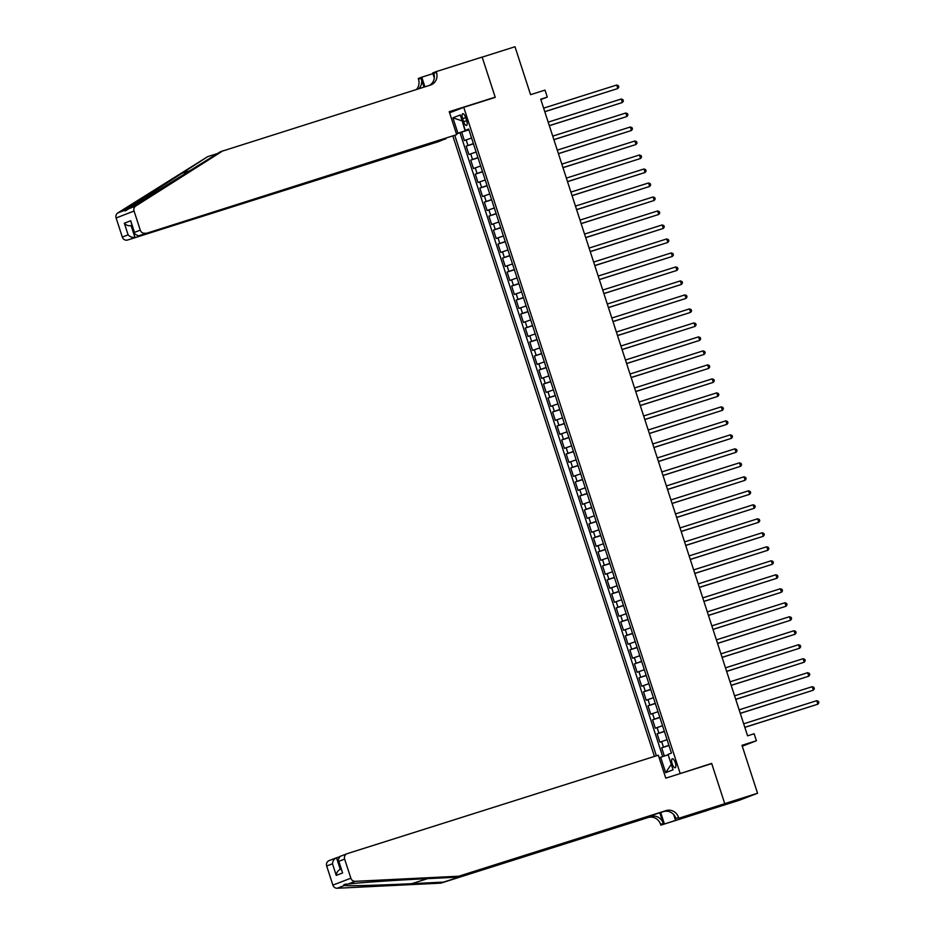 <?xml version="1.0" encoding="UTF-8"?>
<svg xmlns="http://www.w3.org/2000/svg" width="935" height="935" viewBox="0 0 935 935"><rect width="100%" height="100%" fill="white"/><g stroke="black" fill="none" stroke-linecap="round" stroke-linejoin="round"><path stroke-width="1.4" d="M675.304 762.644A4.71 1.66 -107.6 0 0 672.335 758.753A4.71 1.66 -107.6 0 0 672.195 763.837A4.71 1.66 -107.6 0 0 675.175 767.728A4.71 1.66 -107.6 0 0 675.304 762.644M707.912 810.189L739.597 800.161L757.549 793.242L724.73 803.633L711.664 763.404L676.811 774.659M452.891 136.113L654.442 756.427M680.154 773.374L463.748 107.338L495.246 97.369L482.179 57.14L514.998 46.75L530.566 94.669L545.011 90.099L547.279 97.1L540.722 99.18L747.579 735.833L754.148 733.753L756.415 740.754L741.981 745.324L757.549 793.242M471.579 138.006L464.368 140.542L461.645 132.139L468.926 129.836M473.402 143.604L466.191 146.141L473.472 143.826M466.191 146.141L468.914 154.532L476.125 151.996M480.672 165.998L473.461 168.522L470.737 160.13L478.019 157.828M485.218 179.987L478.007 182.512L475.284 174.12L482.565 171.818M489.765 193.977L482.553 196.514L479.83 188.11L487.112 185.808M494.311 207.967L487.1 210.504L484.377 202.112L491.658 199.798M498.858 221.957L491.646 224.494L488.923 216.102L496.204 213.788M503.404 235.959L496.193 238.483L493.47 230.092L500.751 227.789M507.95 249.949L500.739 252.473L498.016 244.082L505.297 241.779M512.497 263.939L505.286 266.475L502.562 258.072L509.844 255.769M517.043 277.929L509.832 280.465L507.109 272.073L514.39 269.759M521.59 291.919L514.379 294.455L511.655 286.063L518.937 283.749M526.136 305.92L518.925 308.445L516.202 300.053L523.483 297.751M530.683 319.91L523.471 322.446L520.748 314.043L528.03 311.741M535.229 333.9L528.018 336.436L525.295 328.033L532.576 325.731M539.775 347.89L532.564 350.426L529.841 342.035L537.122 339.721M544.322 361.88L537.111 364.416L534.388 356.025L541.669 353.71M548.868 375.882L541.657 378.406L538.934 370.015L546.215 367.712M553.415 389.872L546.204 392.408L543.48 384.005L550.762 381.702M557.961 403.862L550.75 406.398L548.027 397.994L555.308 395.692M562.508 417.851L555.297 420.388L552.573 411.996L559.855 409.682M567.054 431.841L559.843 434.378L557.12 425.986L564.401 423.684M571.601 445.843L564.389 448.368L561.666 439.976L568.947 437.673M576.147 459.833L568.936 462.369L566.213 453.966L573.494 451.663M580.693 473.823L573.482 476.359L570.759 467.956L578.04 465.653M585.24 487.813L578.029 490.349L575.305 481.957L582.587 479.643M589.786 501.803L582.575 504.339L579.852 495.947L587.133 493.645M594.333 515.804L587.122 518.329L584.398 509.937L591.68 507.635M598.879 529.794L591.668 532.331L588.945 523.927L596.226 521.625M603.426 543.784L596.214 546.32L593.491 537.917L600.773 535.615M607.972 557.774L600.761 560.31L598.038 551.919L605.319 549.605M612.519 571.764L605.307 574.3L602.584 565.909L609.865 563.606M617.065 585.766L609.854 588.29L607.131 579.899L614.412 577.596M621.611 599.756L614.4 602.292L611.677 593.889L618.958 591.586M626.158 613.746L618.947 616.282L616.223 607.89L623.505 605.576M630.704 627.736L623.493 630.272L620.77 621.88L628.051 619.566M635.251 641.737L628.039 644.262L625.316 635.87L632.598 633.568M639.797 655.727L632.586 658.252L629.863 649.86L637.144 647.558M644.344 669.717L637.132 672.253L634.409 663.85L641.69 661.548M648.89 683.707L641.679 686.243L638.956 677.852L646.237 675.538M653.436 697.697L646.225 700.233L643.502 691.842L650.783 689.527M657.983 711.699L650.772 714.223L648.048 705.831L655.33 703.529M662.529 725.689L655.318 728.213L652.595 719.821L659.876 717.519M667.076 739.678L659.865 742.215L657.141 733.811L664.423 731.509M462.615 118.64L463.608 121.714A4.558 1.613 -107.6 0 0 466.495 125.477A4.558 1.613 -107.6 0 0 466.623 120.557L465.618 117.471A4.558 1.613 -107.6 0 0 462.743 113.708A4.558 1.613 -107.6 0 0 462.615 118.64L465.688 117.658M449.595 112.796L463.748 107.338M659.187 757.841L660.671 757.268L665.673 772.661L673.048 769.809L668.046 754.416L671.447 753.107L468.669 129.053L465.279 130.362L468.786 129.392M454.784 135.376L656.37 755.819M457.905 133.202L452.902 117.81L462.194 120.895L465.092 130.795L456.409 133.775M452.902 117.81L460.277 114.97L465.279 130.362M461.645 132.139L460.02 132.77L662.705 756.579M668.899 745.277L661.676 747.813L664.353 756.029M657.141 733.811L664.353 731.287M652.595 719.821L659.806 717.285M648.048 705.831L655.26 703.295M643.502 691.842L650.713 689.305M638.956 677.852L646.167 675.315M634.409 663.85L641.62 661.326M629.863 649.86L637.074 647.324M625.316 635.87L632.528 633.334M620.77 621.88L627.981 619.344M616.223 607.89L623.435 605.354M611.677 593.889L618.888 591.364M607.131 579.899L614.342 577.362M602.584 565.909L609.795 563.373M598.038 551.919L605.249 549.383M593.491 537.917L600.702 535.393M588.945 523.927L596.156 521.403M584.398 509.937L591.61 507.401M579.852 495.947L587.063 493.411M575.305 481.957L582.517 479.421M570.759 467.956L577.97 465.431M566.213 453.966L573.424 451.441M561.666 439.976L568.877 437.44M557.12 425.986L564.331 423.45M552.573 411.996L559.784 409.46M548.027 397.994L555.238 395.47M543.48 384.005L550.692 381.468M538.934 370.015L546.145 367.478M534.388 356.025L541.599 353.488M529.841 342.035L537.052 339.499M525.295 328.033L532.506 325.509M520.748 314.043L527.959 311.507M516.202 300.053L523.413 297.517M511.655 286.063L518.867 283.527M507.109 272.073L514.32 269.537M502.562 258.072L509.774 255.547M498.016 244.082L505.227 241.546M493.47 230.092L500.681 227.556M488.923 216.102L496.134 213.566M484.377 202.112L491.588 199.576M479.83 188.11L487.041 185.586M475.284 174.12L482.495 171.584M470.737 160.13L477.949 157.594M468.856 129.603L465.092 130.795M742.261 746.2L756.415 740.754M540.851 99.578L547.279 97.1M668.151 754.767L671.33 764.538M460.02 132.77L456.455 133.904M661.676 747.813L668.969 745.499M660.671 757.268L667.859 754.861M665.673 772.661L671.038 764.655M711.664 763.404L708.309 764.69M544.789 111.721L617.836 88.521L544.766 111.639M616.703 85.015L618.386 85.669L618.841 87.072L617.836 88.521L616.703 85.015L543.632 108.144M445.925 138.555L438.737 141.571L127.627 240.014A4.418 4.126 -111.1 0 1 122.321 237.069L116.115 217.972A4.418 4.126 -111.1 0 1 117.787 212.946L207.745 156.612L124.893 210.2C124.332 211.474 125.582 210.994 128.644 208.762L220.391 151.739L430.451 85.073A10.297 9.63 68.9 0 0 430.977 84.898A10.297 9.63 68.9 0 0 436.458 72.369L436.213 71.609L482.156 57.07L495.188 97.158L449.232 111.697L456.689 134.64L138.322 235.889L456.689 134.64M117.787 212.946L124.893 210.2L125.348 210.843M491.833 98.444L495.188 97.158M217.633 153.48L207.745 156.612M122.321 237.069L128.118 234.825L124.343 223.22L130.701 220.765L134.476 232.383L140.273 230.139L134.067 211.041L116.115 217.972M128.644 208.762L135.739 206.016L223.044 150.71M434.284 77.862L432.695 72.965L436.213 71.609M416.414 89.526A10.297 9.63 68.9 0 0 418.506 79.3L418.261 78.528L421.778 77.173L424.911 86.826M432.917 73.643L421.778 77.173M445.995 138.766L127.627 240.014M418.81 88.767A10.297 9.63 68.9 0 0 421.159 78.271L424.034 87.107M135.739 206.016A4.418 4.126 68.9 0 0 134.067 211.041M140.273 230.139A4.418 4.126 68.9 0 0 145.579 233.095M429.434 85.401A10.297 9.63 68.9 0 0 433.805 73.397L436.458 72.369M124.343 223.22C126.295 225.335 128.551 226.13 131.11 225.604L131.882 225.312L131.11 225.604L134.885 237.221C132.326 237.735 130.07 236.941 128.118 234.825M130.701 220.765L134.698 233.984L138.322 235.889M134.476 232.383L134.698 233.984M458.781 876.212L456.116 877.24L424.35 878.806C394.114 880.256 358.093 882.733 348.065 884.066C344.302 884.159 343.051 884.639 344.314 885.515C349.386 886.088 381.211 885.235 411.704 883.68L443.482 882.114L650.889 816.477A10.297 9.63 -111.1 0 1 663.254 823.361L660.601 824.389L660.846 825.161L706.802 810.622L724.754 803.703L711.722 763.615L665.778 778.154L658.322 755.199L347.212 853.655A4.418 4.126 68.9 0 0 344.641 859.101L350.847 878.199A4.418 4.126 68.9 0 0 355.16 881.331L458.781 876.212L666.188 810.575A10.297 9.63 -111.1 0 1 678.553 817.471L678.81 818.242L724.754 803.703M344.512 884.405L344.314 885.515L337.208 888.25L440.817 883.143L648.224 817.506A10.297 9.63 -111.1 0 1 660.601 824.389M338.844 857.044L336.507 857.781L340.282 869.386C337.909 870.45 336.565 872.448 336.261 875.405L332.486 863.788C332.79 860.831 334.134 858.833 336.507 857.781L329.026 860.656A4.418 4.126 -111.1 0 1 329.26 860.574M443.482 882.114L440.817 883.143M678.553 817.471L675.9 818.487A10.297 9.63 -111.1 0 0 663.534 811.603L456.116 877.24M332.486 863.788L326.677 866.02L332.883 885.118L350.847 878.199M678.81 818.242L703.903 810.54M698.281 812.316L698.492 812.947L703.915 810.587M698.492 812.947L660.846 825.161M675.292 819.598L673.667 814.584M659.818 812.784L663.254 823.361M660.694 812.503L664.364 823.805M337.208 888.25A4.418 4.126 -111.1 0 1 332.883 885.118M326.677 866.02A4.418 4.126 -111.1 0 1 329.026 860.656M693.77 814.502L693.548 813.812M694.343 813.567L694.553 814.198M344.641 859.101L338.844 861.334L338.096 859.966L339.954 856.448M338.844 861.334L342.607 872.951L338.096 859.966M341.065 869.082L340.282 869.398M549.336 125.711L622.383 102.511L549.312 125.629M621.249 99.016L622.932 99.659L623.388 101.062L622.383 102.511L621.249 99.016L548.179 122.134M553.882 139.701L626.929 116.501L553.859 139.631M625.796 113.006L627.478 113.649L627.934 115.052L626.929 116.501L625.796 113.006L552.725 136.124M558.429 153.691L631.476 130.491L558.405 153.62M630.342 126.996L632.025 127.651L632.481 129.042L631.476 130.491L630.342 126.996L557.272 150.126M562.975 167.692L636.022 144.493L562.952 167.61M634.888 140.986L636.571 141.641L637.027 143.043L636.022 144.493L634.888 140.986L561.818 164.116M567.522 181.682L640.568 158.482L567.498 181.6M639.435 154.976L641.118 155.631L641.574 157.033L640.568 158.482L639.435 154.976L566.365 178.106M572.068 195.672L645.115 172.472L572.045 195.59M643.981 168.978L645.664 169.621L646.12 171.023L645.115 172.472L643.981 168.978L570.911 192.096M576.615 209.662L649.661 186.462L576.591 209.592M648.528 182.968L650.211 183.611L650.667 185.013L649.661 186.462L648.528 182.968L575.457 206.086M581.161 223.652L654.208 200.452L581.138 223.582M653.074 196.958L654.757 197.612L655.213 199.003L654.208 200.452L653.074 196.958L580.004 220.087M585.707 237.654L658.754 214.454L585.684 237.572M657.621 210.948L659.304 211.602L659.759 213.005L658.754 214.454L657.621 210.948L584.55 234.077M590.254 251.644L663.301 228.444L590.23 251.562M662.167 224.938L663.85 225.592L664.306 226.995L663.301 228.444L662.167 224.938L589.097 248.067M594.8 265.633L667.847 242.434L594.777 265.552M666.713 238.939L668.396 239.582L668.852 240.985L667.847 242.434L666.713 238.939L593.643 262.057M599.347 279.623L672.394 256.424L599.323 279.553M671.26 252.929L672.943 253.572L673.399 254.974L672.394 256.424L671.26 252.929L598.19 276.047M603.893 293.613L676.94 270.414L603.87 293.543M675.806 266.919L677.489 267.574L677.945 268.964L676.94 270.414L675.806 266.919L602.736 290.049M608.44 307.615L681.486 284.415L608.416 307.533M680.353 280.909L682.036 281.564L682.492 282.966L681.486 284.415L680.353 280.909L607.283 304.039M612.986 321.605L686.033 298.405L612.963 321.523M684.899 294.899L686.582 295.553L687.038 296.956L686.033 298.405L684.899 294.899L611.829 318.029M617.532 335.595L690.579 312.395L617.509 335.525M689.446 308.901L691.129 309.543L691.584 310.946L690.579 312.395L689.446 308.901L616.375 332.018M622.079 349.585L695.126 326.385L622.055 349.515M693.992 322.891L695.675 323.533L696.131 324.936L695.126 326.385L693.992 322.891L620.922 346.008M626.625 363.575L699.672 340.375L626.602 363.505M698.538 336.88L700.221 337.535L700.677 338.926L699.672 340.375L698.538 336.88L625.468 360.01M631.172 377.576L704.219 354.377L631.148 377.495M703.085 350.87L704.768 351.525L705.224 352.927L704.219 354.377L703.085 350.87L630.015 374M635.718 391.566L708.765 368.367L635.695 391.484M707.631 364.872L709.314 365.515L709.77 366.917L708.765 368.367L707.631 364.872L634.561 387.99M640.265 405.556L713.312 382.357L640.241 405.486M712.178 378.862L713.861 379.505L714.317 380.907L713.312 382.357L712.178 378.862L639.108 401.98M644.811 419.546L717.858 396.346L644.788 419.476M716.724 392.852L718.407 393.506L718.863 394.897L717.858 396.346L716.724 392.852L643.654 415.97M649.357 433.536L722.404 410.336L649.334 433.466M721.271 406.842L722.954 407.496L723.409 408.887L722.404 410.336L721.271 406.842L648.2 429.971M653.904 447.538L726.951 424.338L653.881 447.456M725.817 420.832L727.5 421.486L727.956 422.889L726.951 424.338L725.817 420.832L652.747 443.961M658.45 461.528L731.497 438.328L658.427 461.446M730.364 434.833L732.047 435.476L732.502 436.879L731.497 438.328L730.364 434.833L657.293 457.951M662.997 475.518L736.044 452.318L662.973 475.447M734.91 448.823L736.593 449.466L737.049 450.869L736.044 452.318L734.91 448.823L661.84 471.941M667.543 489.508L740.59 466.308L667.52 489.437M739.456 462.813L741.139 463.468L741.595 464.859L740.59 466.308L739.456 462.813L666.386 485.931M672.09 503.498L745.137 480.298L672.066 503.427M744.003 476.803L745.686 477.458L746.142 478.849L745.137 480.298L744.003 476.803L670.933 499.933M676.636 517.499L749.683 494.299L676.613 517.417M748.549 490.793L750.232 491.448L750.688 492.85L749.683 494.299L748.549 490.793L675.479 513.923M681.183 531.489L754.229 508.289L681.159 531.407M753.096 504.795L754.779 505.438L755.235 506.84L754.229 508.289L753.096 504.795L680.025 527.913M685.729 545.479L758.776 522.279L685.706 545.409M757.642 518.785L759.325 519.428L759.781 520.83L758.776 522.279L757.642 518.785L684.572 541.903M690.275 559.469L763.322 536.269L690.252 559.399M762.189 532.775L763.872 533.429L764.327 534.82L763.322 536.269L762.189 532.775L689.118 555.904M694.822 573.471L767.869 550.259L694.798 573.389M766.735 546.765L768.418 547.419L768.874 548.81L767.869 550.259L766.735 546.765L693.665 569.894M699.368 587.46L772.415 564.261L699.345 587.379M771.281 560.755L772.964 561.409L773.42 562.812L772.415 564.261L771.281 560.755L698.211 583.884M703.915 601.45L776.962 578.251L703.891 601.369M775.828 574.756L777.511 575.399L777.967 576.801L776.962 578.251L775.828 574.756L702.758 597.874M708.461 615.44L781.508 592.241L708.438 615.37M780.374 588.746L782.057 589.389L782.513 590.791L781.508 592.241L780.374 588.746L707.304 611.864M713.008 629.43L786.054 606.231L712.984 629.36M784.921 602.736L786.604 603.391L787.06 604.781L786.054 606.231L784.921 602.736L711.851 625.866M717.554 643.432L790.601 620.232L717.531 643.35M789.467 616.726L791.15 617.38L791.606 618.783L790.601 620.232L789.467 616.726L716.397 639.856M722.101 657.422L795.147 634.222L722.077 657.34M794.014 630.716L795.697 631.37L796.153 632.773L795.147 634.222L794.014 630.716L720.943 653.846M726.647 671.412L799.694 648.212L726.624 671.33M798.56 644.718L800.243 645.36L800.699 646.763L799.694 648.212L798.56 644.718L725.49 667.835M731.193 685.402L804.24 662.202L731.17 685.332M803.107 658.707L804.79 659.35L805.245 660.753L804.24 662.202L803.107 658.707L730.036 681.825M735.74 699.392L808.787 676.192L735.716 699.322M807.653 672.697L809.336 673.352L809.792 674.743L808.787 676.192L807.653 672.697L734.583 695.827M740.286 713.393L813.333 690.194L740.263 713.312M812.199 686.687L813.882 687.342L814.338 688.744L813.333 690.194L812.199 686.687L739.129 709.817M744.833 727.383L817.88 704.184L744.809 727.301M816.746 700.677L818.429 701.332L818.885 702.734L817.88 704.184L816.746 700.677L743.676 723.807M467.956 145.451L466.144 139.853M663.453 747.123L661.629 741.525M658.906 733.133L657.083 727.535M654.36 719.144L652.537 713.545M649.813 705.154L647.99 699.555M645.267 691.152L643.444 685.554M640.72 677.162L638.897 671.564M636.174 663.172L634.351 657.574M631.628 649.182L629.804 643.584M627.081 635.181L625.258 629.594M622.535 621.191L620.723 615.592M617.988 607.201L616.177 601.602M613.442 593.211L611.63 587.612M608.895 579.221L607.084 573.622M604.349 565.219L602.537 559.633M599.803 551.229L597.991 545.631M595.256 537.239L593.444 531.641M590.71 523.249L588.898 517.651M586.163 509.259L584.352 503.661M581.617 495.258L579.805 489.671M577.07 481.268L575.259 475.67M572.524 467.278L570.712 461.68M567.977 453.288L566.166 447.69M563.431 439.298L561.619 433.7M558.885 425.296L557.073 419.698M554.338 411.307L552.527 405.708M549.792 397.317L547.98 391.718M545.245 383.327L543.434 377.728M540.699 369.337L538.887 363.738M536.152 355.335L534.341 349.737M531.606 341.345L529.794 335.747M527.059 327.355L525.248 321.757M522.513 313.365L520.702 307.767M517.967 299.375L516.155 293.777M513.42 285.374L511.609 279.775M508.874 271.384L507.062 265.785M504.327 257.394L502.516 251.795M499.781 243.404L497.969 237.806M495.234 229.402L493.423 223.816M490.688 215.412L488.876 209.814M486.142 201.422L484.33 195.824M481.595 187.432L479.784 181.834M477.049 173.442L475.237 167.844M472.502 159.441L470.691 153.854M466.682 120.744L463.608 121.714M180.981 173.571L190.857 170.439M421.159 78.271L418.506 79.3M411.704 883.68L427.622 878.643M650.889 816.477L648.224 817.506M663.534 811.603L666.188 810.575M342.607 872.951L336.261 875.405M355.16 881.331L348.065 884.066M346.99 853.737L339.732 856.53"/></g></svg>
